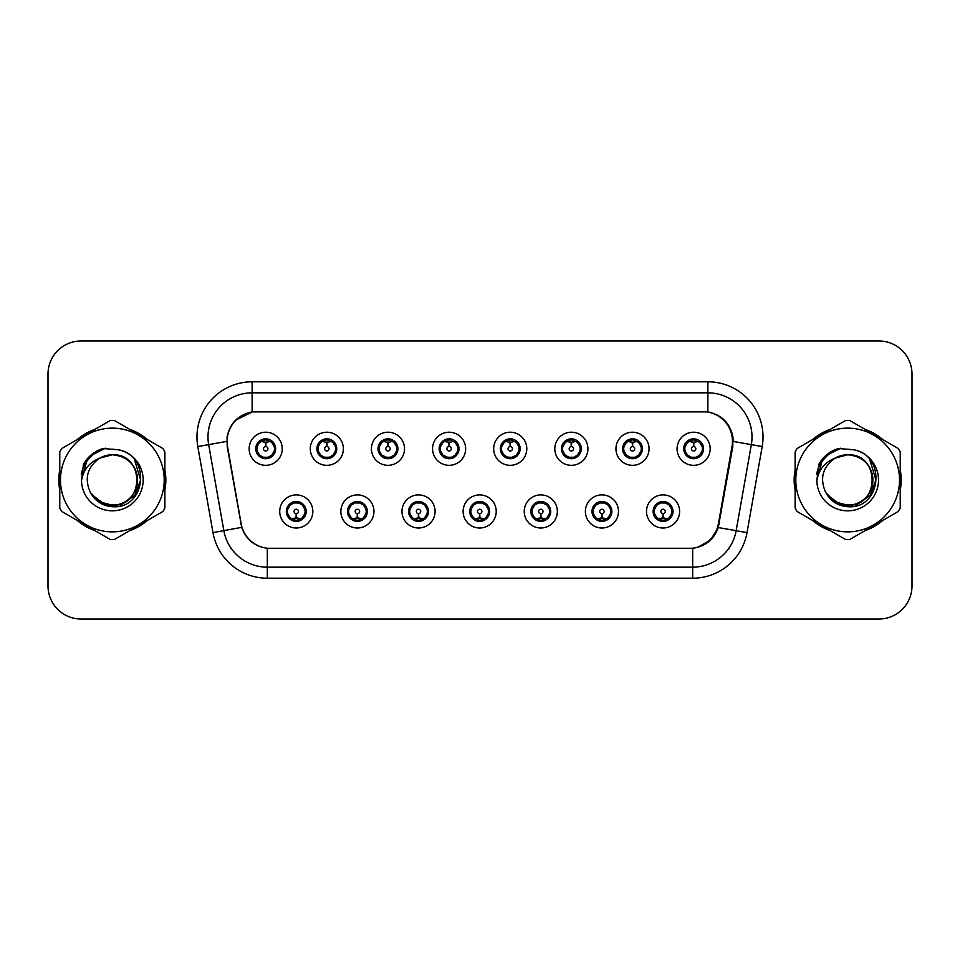 <?xml version="1.0" encoding="UTF-8"?>
<svg xmlns="http://www.w3.org/2000/svg" width="960" height="960" viewBox="0 0 960 960"><rect width="100%" height="100%" fill="white"/><g stroke="black" fill="none" stroke-linecap="round" stroke-linejoin="round"><path stroke-width="1.44" d="M373.956 511.452A16.548 16.548 0 0 1 357.408 528A16.548 16.548 0 0 1 340.86 511.452A16.548 16.548 0 0 1 357.408 494.892A16.548 16.548 0 0 1 373.956 511.452M347.472 511.452A9.936 9.936 0 0 0 357.408 521.376A9.936 9.936 0 0 0 367.332 511.452A9.936 9.936 0 0 0 357.408 501.516A9.936 9.936 0 0 0 347.472 511.452L351.324 517.848A8.832 8.832 0 0 1 351.324 505.044L347.568 511.452M435.084 511.452A16.548 16.548 0 0 1 418.536 528A16.548 16.548 0 0 1 401.988 511.452A16.548 16.548 0 0 1 418.536 494.892A16.548 16.548 0 0 1 435.084 511.452M408.612 511.452A9.936 9.936 0 0 0 418.536 521.376A9.936 9.936 0 0 0 428.472 511.452A9.936 9.936 0 0 0 418.536 501.516A9.936 9.936 0 0 0 408.612 511.452L412.464 517.848A8.832 8.832 0 0 1 412.464 505.044L408.696 511.452M496.224 511.452A16.548 16.548 0 0 1 479.664 528A16.548 16.548 0 0 1 463.116 511.452A16.548 16.548 0 0 1 479.664 494.892A16.548 16.548 0 0 1 496.224 511.452M469.74 511.452A9.936 9.936 0 0 0 479.664 521.376A9.936 9.936 0 0 0 489.6 511.452A9.936 9.936 0 0 0 479.664 501.516A9.936 9.936 0 0 0 469.74 511.452L473.592 517.848A8.832 8.832 0 0 1 473.592 505.044L469.824 511.452M557.352 511.452A16.548 16.548 0 0 1 540.804 528A16.548 16.548 0 0 1 524.244 511.452A16.548 16.548 0 0 1 540.804 494.892A16.548 16.548 0 0 1 557.352 511.452M530.868 511.452A9.936 9.936 0 0 0 540.804 521.376A9.936 9.936 0 0 0 550.728 511.452A9.936 9.936 0 0 0 540.804 501.516A9.936 9.936 0 0 0 530.868 511.452L534.72 517.848A8.832 8.832 0 0 1 534.72 505.044L530.964 511.452M618.48 511.452A16.548 16.548 0 0 1 601.932 528A16.548 16.548 0 0 1 585.384 511.452A16.548 16.548 0 0 1 601.932 494.892A16.548 16.548 0 0 1 618.48 511.452M591.996 511.452A9.936 9.936 0 0 0 601.932 521.376A9.936 9.936 0 0 0 611.868 511.452A9.936 9.936 0 0 0 601.932 501.516A9.936 9.936 0 0 0 591.996 511.452L595.848 517.848A8.832 8.832 0 0 1 595.848 505.044L592.092 511.452M679.608 511.452A16.548 16.548 0 0 1 663.06 528A16.548 16.548 0 0 1 646.512 511.452A16.548 16.548 0 0 1 663.06 494.892A16.548 16.548 0 0 1 679.608 511.452M653.136 511.452A9.936 9.936 0 0 0 663.06 521.376A9.936 9.936 0 0 0 672.996 511.452A9.936 9.936 0 0 0 663.06 501.516A9.936 9.936 0 0 0 653.136 511.452L656.988 517.848A8.832 8.832 0 0 1 656.988 505.044L653.22 511.452M312.828 511.452A16.548 16.548 0 0 1 296.28 528A16.548 16.548 0 0 1 279.72 511.452A16.548 16.548 0 0 1 296.28 494.892A16.548 16.548 0 0 1 312.828 511.452M286.344 511.452A9.936 9.936 0 0 0 296.28 521.376A9.936 9.936 0 0 0 306.204 511.452A9.936 9.936 0 0 0 296.28 501.516A9.936 9.936 0 0 0 286.344 511.452L290.196 517.848A8.832 8.832 0 0 1 290.196 505.044L286.44 511.452M343.392 448.776A16.548 16.548 0 0 1 326.844 465.324A16.548 16.548 0 0 1 310.284 448.776A16.548 16.548 0 0 1 326.844 432.216A16.548 16.548 0 0 1 343.392 448.776M316.908 448.776A9.936 9.936 0 0 0 326.844 458.7A9.936 9.936 0 0 0 336.768 448.776A9.936 9.936 0 0 0 326.844 438.84A9.936 9.936 0 0 0 316.908 448.776L320.76 455.172A8.832 8.832 0 0 1 320.772 442.356L317.004 448.788M404.52 448.776A16.548 16.548 0 0 1 387.972 465.324A16.548 16.548 0 0 1 371.424 448.776A16.548 16.548 0 0 1 387.972 432.216A16.548 16.548 0 0 1 404.52 448.776M378.036 448.776A9.936 9.936 0 0 0 387.972 458.7A9.936 9.936 0 0 0 397.908 448.776A9.936 9.936 0 0 0 387.972 438.84A9.936 9.936 0 0 0 378.036 448.776L381.9 455.172A8.832 8.832 0 0 1 381.912 442.356L378.132 448.788M465.66 448.776A16.548 16.548 0 0 1 449.1 465.324A16.548 16.548 0 0 1 432.552 448.776A16.548 16.548 0 0 1 449.1 432.216A16.548 16.548 0 0 1 465.66 448.776M439.176 448.776A9.936 9.936 0 0 0 449.1 458.7A9.936 9.936 0 0 0 459.036 448.776A9.936 9.936 0 0 0 449.1 438.84A9.936 9.936 0 0 0 439.176 448.776L443.028 455.172A8.832 8.832 0 0 1 443.04 442.356L439.26 448.788M526.788 448.776A16.548 16.548 0 0 1 510.24 465.324A16.548 16.548 0 0 1 493.68 448.776A16.548 16.548 0 0 1 510.24 432.216A16.548 16.548 0 0 1 526.788 448.776M500.304 448.776A9.936 9.936 0 0 0 510.24 458.7A9.936 9.936 0 0 0 520.164 448.776A9.936 9.936 0 0 0 510.24 438.84A9.936 9.936 0 0 0 500.304 448.776L504.156 455.172A8.832 8.832 0 0 1 504.168 442.356L500.4 448.788M587.916 448.776A16.548 16.548 0 0 1 571.368 465.324A16.548 16.548 0 0 1 554.808 448.776A16.548 16.548 0 0 1 571.368 432.216A16.548 16.548 0 0 1 587.916 448.776M561.432 448.776A9.936 9.936 0 0 0 571.368 458.7A9.936 9.936 0 0 0 581.292 448.776A9.936 9.936 0 0 0 571.368 438.84A9.936 9.936 0 0 0 561.432 448.776L565.284 455.172A8.832 8.832 0 0 1 565.296 442.356A8.832 8.832 0 0 0 562.536 448.776M649.044 448.776A16.548 16.548 0 0 1 632.496 465.324A16.548 16.548 0 0 1 615.948 448.776A16.548 16.548 0 0 1 632.496 432.216A16.548 16.548 0 0 1 649.044 448.776M622.56 448.776A9.936 9.936 0 0 0 632.496 458.7A9.936 9.936 0 0 0 642.432 448.776A9.936 9.936 0 0 0 632.496 438.84A9.936 9.936 0 0 0 622.56 448.776L626.424 455.172A8.832 8.832 0 0 1 626.436 442.356A8.832 8.832 0 0 0 623.664 448.776M710.184 448.776A16.548 16.548 0 0 1 693.624 465.324A16.548 16.548 0 0 1 677.076 448.776A16.548 16.548 0 0 1 693.624 432.216A16.548 16.548 0 0 1 710.184 448.776M683.7 448.776A9.936 9.936 0 0 0 693.624 458.7A9.936 9.936 0 0 0 703.56 448.776A9.936 9.936 0 0 0 693.624 438.84A9.936 9.936 0 0 0 683.7 448.776L687.552 455.172A8.832 8.832 0 0 1 687.564 442.356L683.784 448.788M282.264 448.776A16.548 16.548 0 0 1 265.716 465.324A16.548 16.548 0 0 1 249.156 448.776A16.548 16.548 0 0 1 265.716 432.216A16.548 16.548 0 0 1 282.264 448.776M255.78 448.776A9.936 9.936 0 0 0 265.716 458.7A9.936 9.936 0 0 0 275.64 448.776A9.936 9.936 0 0 0 265.716 438.84A9.936 9.936 0 0 0 255.78 448.776L259.632 455.172A8.832 8.832 0 0 1 259.644 442.356L255.876 448.788M227.544 446.556A29.796 29.796 0 0 1 256.884 411.588L702.672 411.588A29.796 29.796 0 0 1 732.012 446.556L718.392 523.8A29.796 29.796 0 0 1 689.052 548.412L270.504 548.412A29.796 29.796 0 0 1 241.164 523.8L227.544 446.556M59.784 469.884A53.52 53.52 0 0 0 59.784 490.116M77.292 520.452A53.52 53.52 0 0 0 94.824 530.568M129.84 530.568A53.52 53.52 0 0 0 147.372 520.452M164.88 490.116A53.52 53.52 0 0 0 164.88 469.884M795.12 469.884A53.52 53.52 0 0 0 795.12 490.116M812.628 520.452A53.52 53.52 0 0 0 830.16 530.568M865.176 530.568A53.52 53.52 0 0 0 882.708 520.452M900.216 490.116A53.52 53.52 0 0 0 900.216 469.884M227.088 436.968C229.944 423.156 238.296 414.816 252.132 411.912L707.868 411.912C721.68 414.792 730.032 423.144 732.912 436.968L732.792 446.556L718.26 527.544C713.904 539.544 705.372 546.456 692.688 548.28L267.312 548.28C254.652 546.48 246.132 539.568 241.74 527.544L227.208 446.556L227.088 436.968M235.668 420.132L252.372 411.876M197.808 446.544A55.176 55.176 0 0 1 252.132 381.792L707.868 381.792A55.176 55.176 0 0 1 762.192 446.544L747.024 532.62A55.176 55.176 0 0 1 692.688 578.208L267.312 578.208A55.176 55.176 0 0 1 212.976 532.62L197.808 446.544L208.668 444.624A44.136 44.136 0 0 1 252.132 392.832L707.868 392.832A44.136 44.136 0 0 1 751.332 444.624L736.152 530.7A44.136 44.136 0 0 1 692.688 567.168L267.312 567.168A44.136 44.136 0 0 1 223.848 530.7L208.668 444.624A44.136 44.136 0 0 1 207.996 436.968M707.868 381.792L707.868 411.912C721.68 414.792 730.032 423.144 732.912 436.968L733.236 441.444L762.192 446.544M270.168 548.412L267.312 548.28L267.312 578.208M692.688 578.208L692.688 548.28L689.832 548.412M718.2 527.724L710.424 540.144L697.62 547.368M719.172 523.8L718.992 524.736M212.976 532.62L241.68 527.352M241.008 524.736L240.828 523.8M208.668 444.624L226.764 441.384M147.372 439.548A53.52 53.52 0 0 0 129.84 429.432M94.824 429.432A53.52 53.52 0 0 0 77.292 439.548M882.708 439.548A53.52 53.52 0 0 0 865.176 429.432M830.16 429.432A53.52 53.52 0 0 0 812.628 439.548M912 374.064A33.108 33.108 0 0 0 878.892 340.968L81.108 340.968A33.108 33.108 0 0 0 48 374.064L48 585.936A33.108 33.108 0 0 0 81.108 619.032L878.892 619.032A33.108 33.108 0 0 0 912 585.936L912 374.064L912 585.936M48 374.064L48 585.936M878.892 340.968L81.108 340.968M81.108 619.032L878.892 619.032M264.696 442.032L265.416 442.164L265.62 446.568A2.208 2.208 180 0 0 263.508 448.824A2.208 2.208 180 0 0 265.716 450.984A2.208 2.208 180 0 0 267.912 448.824A2.208 2.208 180 0 0 265.812 446.568L266.004 442.152L266.724 442.032M270.504 441.36L265.992 442.38M274.536 448.776A8.832 8.832 0 0 1 271.788 455.172L275.544 448.776L271.788 442.368A8.832 8.832 0 0 1 274.536 448.776M266.1 439.956L267.96 440.232A8.832 8.832 0 0 1 268.032 440.256L268.488 439.236M262.032 440.748L265.32 439.956L265.284 439.128M267.42 438.984L266.64 439.992L271.788 442.368C275.412 446.64 275.424 450.912 271.788 455.172L268.032 457.296L268.488 458.304M267.42 458.556L266.952 457.512L268.032 457.296M266.952 457.512L267.132 458.604L266.952 457.512M268.068 457.284L263.124 457.212M264 458.556L264.78 457.548L263.388 457.296L262.932 458.304M264 438.984L264.468 440.028L259.632 442.368C256.008 446.628 256.008 450.9 259.632 455.172L263.388 457.296M264.468 440.028L264.288 438.948L264.468 440.028M265.428 442.38L260.916 441.36M297.288 518.196L296.568 518.064L296.376 513.648A2.208 2.208 -0 0 0 298.476 511.392A2.208 2.208 -0 0 0 296.28 509.244A2.208 2.208 -0 0 0 294.072 511.392A2.208 2.208 -0 0 0 296.184 513.648L295.992 518.064L295.26 518.196M291.48 518.856L295.992 517.848M297.984 521.232L297.516 520.188L302.352 517.848C305.988 513.588 305.988 509.316 302.352 505.044A8.832 8.832 0 0 1 302.34 517.86L306.12 511.428L302.352 505.044L298.596 502.932L299.052 501.912M295.896 520.26L294.024 519.984A8.832 8.832 0 0 1 293.952 519.96L293.508 520.98M299.952 519.468L296.664 520.272L296.7 521.088M294.564 521.232L295.344 520.224L290.196 517.848C286.572 513.576 286.572 509.304 290.196 505.044L293.952 502.932L298.86 503.004M294.564 501.66L295.032 502.704L293.952 502.932L293.508 501.912M295.032 502.704L294.852 501.624L295.032 502.704M297.984 501.66L297.204 502.668M298.596 502.932L297.216 502.668M297.216 520.224L297.696 521.28L297.204 520.224M296.556 517.848L301.068 518.856M325.824 442.032L326.556 442.164L326.748 446.568A2.208 2.208 180 0 0 324.636 448.824A2.208 2.208 180 0 0 326.844 450.984A2.208 2.208 180 0 0 329.04 448.824A2.208 2.208 180 0 0 326.94 446.568L327.132 442.152L327.852 442.032M331.644 441.36L327.12 442.38M335.664 448.776A8.832 8.832 0 0 1 332.916 455.172L336.684 448.776L332.916 442.368A8.832 8.832 0 0 1 335.664 448.776M327.228 439.956L329.088 440.232A8.832 8.832 0 0 1 329.16 440.256L329.616 439.236M323.16 440.748L326.46 439.956L326.424 439.128M328.548 438.984L327.78 439.992L328.26 438.948L327.78 439.992L332.916 442.368C336.552 446.64 336.552 450.912 332.916 455.172L329.16 457.296L329.616 458.304M328.548 458.556L328.08 457.512L329.16 457.296M328.08 457.512L328.26 458.604L328.08 457.512M329.196 457.284L324.264 457.212M325.128 458.556L325.908 457.548L324.528 457.296L324.072 458.304M325.128 438.984L325.596 440.028L320.76 442.368C317.136 446.628 317.136 450.9 320.76 455.172L324.528 457.296M325.596 440.028L325.416 438.948L325.596 440.028M326.556 442.38A6.396 6.396 0 0 1 326.568 442.38L322.044 441.36M386.952 442.032L387.684 442.164L387.876 446.568A2.208 2.208 180 0 0 385.764 448.824A2.208 2.208 180 0 0 387.972 450.984A2.208 2.208 180 0 0 390.18 448.824A2.208 2.208 180 0 0 388.068 446.568L388.26 442.152L388.992 442.032M392.772 441.36L388.248 442.38M396.804 448.776A8.832 8.832 0 0 1 394.056 455.172L397.812 448.776L394.056 442.368A8.832 8.832 0 0 1 396.804 448.776M388.356 439.956L390.228 440.232A8.832 8.832 0 0 1 390.288 440.256L390.744 439.236M384.288 440.748L387.588 439.956L387.552 439.128M389.676 438.984L388.908 439.992L394.056 442.368C397.68 446.64 397.68 450.912 394.056 455.172L390.288 457.296L390.744 458.304M389.676 458.556L389.22 457.512L390.288 457.296M389.22 457.512L389.4 458.604L389.22 457.512M390.324 457.284L385.392 457.212M386.268 458.556L387.036 457.548L386.544 458.604M386.268 438.984L386.736 440.028L381.9 442.368C378.264 446.628 378.264 450.9 381.9 455.172L387.036 457.548L386.556 458.604M386.556 438.948L386.736 440.028L386.544 438.948M387.696 442.38L383.172 441.36M448.092 442.032L448.812 442.164L449.004 446.568A2.208 2.208 180 0 0 446.904 448.824A2.208 2.208 180 0 0 449.1 450.984A2.208 2.208 180 0 0 451.308 448.824A2.208 2.208 180 0 0 449.196 446.568L449.388 442.152L450.12 442.032M453.9 441.36L449.388 442.38M457.932 448.776A8.832 8.832 0 0 1 455.184 455.172L458.94 448.776L455.184 442.368A8.832 8.832 0 0 1 457.932 448.776M449.484 439.956L451.356 440.232A8.832 8.832 0 0 1 451.428 440.256L451.872 439.236M445.428 440.748L448.716 439.956L448.68 439.128M450.816 438.984L450.036 439.992L455.184 442.368C458.808 446.64 458.808 450.912 455.184 455.172L451.428 457.296L451.872 458.304M450.816 458.556L450.348 457.512L451.428 457.296M450.348 457.512L450.528 458.604L450.348 457.512M451.464 457.284L446.52 457.212M447.396 458.556L448.176 457.548M447.396 438.984L447.864 440.028L443.028 442.368C439.392 446.628 439.392 450.9 443.028 455.172L448.164 457.548M448.164 439.992L447.684 438.948L448.176 439.992M448.824 442.38L444.312 441.36M509.22 442.032L509.94 442.164L510.144 446.568A2.208 2.208 180 0 0 508.032 448.824A2.208 2.208 180 0 0 510.24 450.984A2.208 2.208 180 0 0 512.436 448.824A2.208 2.208 180 0 0 510.336 446.568L510.528 442.152L511.248 442.032M515.028 441.36L510.516 442.38M519.06 448.776A8.832 8.832 0 0 1 516.312 455.172L520.08 448.776L516.312 442.368A8.832 8.832 0 0 1 519.06 448.776M510.624 439.956L512.484 440.232A8.832 8.832 0 0 1 512.556 440.256L513.012 439.236M506.556 440.748L509.844 439.956L509.808 439.128M511.944 438.984L511.176 439.992L511.656 438.948M511.944 458.556L511.476 457.512L516.312 455.172C519.948 450.912 519.948 446.64 516.312 442.368L511.176 439.992M511.176 457.548L511.656 458.604M512.592 457.284L507.648 457.212M508.524 458.556L509.304 457.548L507.912 457.296L507.456 458.304M508.524 438.984L508.992 440.028L504.156 442.368C500.532 446.628 500.532 450.9 504.156 455.172L507.912 457.296M508.992 440.028L508.812 438.948L508.992 440.028M509.952 442.38L505.44 441.36M358.428 518.196L357.696 518.064L357.504 513.648A2.208 2.208 -0 0 0 359.616 511.392A2.208 2.208 -0 0 0 357.408 509.244A2.208 2.208 -0 0 0 355.2 511.392A2.208 2.208 -0 0 0 357.312 513.648L357.12 518.064L356.388 518.196M352.608 518.856L357.132 517.848M359.112 521.232L358.644 520.188L363.48 517.848C367.116 513.588 367.116 509.316 363.48 505.044A8.832 8.832 0 0 1 363.468 517.86L367.248 511.428L363.48 505.044L359.724 502.932L360.18 501.912M357.024 520.26L355.152 519.984A8.832 8.832 0 0 1 355.092 519.96L354.636 520.98M361.092 519.468L357.792 520.272L357.828 521.088M355.704 521.232L356.472 520.224L351.324 517.848C347.7 513.576 347.7 509.304 351.324 505.044L355.092 502.932L359.988 503.004M355.704 501.66L356.16 502.704L355.092 502.932L354.636 501.912M356.16 502.704L355.98 501.624L356.16 502.704M359.112 501.66L358.344 502.668L358.836 501.624M359.724 502.932L358.344 502.668L358.824 501.624M358.824 521.28L358.644 520.188L358.836 521.28M357.684 517.848L362.208 518.856M419.556 518.196L418.824 518.064L418.632 513.648A2.208 2.208 -0 0 0 420.744 511.392A2.208 2.208 -0 0 0 418.536 509.244A2.208 2.208 -0 0 0 416.34 511.392A2.208 2.208 -0 0 0 418.44 513.648L418.248 518.064L417.528 518.196M413.736 518.856L418.26 517.848M420.252 521.232L419.784 520.188L424.62 517.848C428.244 513.588 428.244 509.316 424.62 505.044A8.832 8.832 0 0 1 424.608 517.86L428.376 511.428L424.62 505.044L420.852 502.932L421.308 501.912M418.152 520.26L416.292 519.984A8.832 8.832 0 0 1 416.22 519.96L415.764 520.98M422.22 519.468L418.92 520.272L418.956 521.088M416.832 521.232L417.6 520.224L417.12 521.28L417.6 520.224L412.464 517.848C408.828 513.576 408.828 509.304 412.464 505.044L416.22 502.932L415.764 501.912M416.832 501.66L417.3 502.704L416.22 502.932M417.3 502.704L417.12 501.624L417.3 502.704M416.184 502.944L421.116 503.004M420.252 501.66L419.472 502.668L420.852 502.932M419.784 520.188L419.964 521.28L419.784 520.188M418.812 517.848L423.336 518.856M480.684 518.196L479.952 518.064L479.76 513.648A2.208 2.208 -0 0 0 481.872 511.392A2.208 2.208 -0 0 0 479.664 509.244A2.208 2.208 -0 0 0 477.468 511.392A2.208 2.208 -0 0 0 479.568 513.648L479.376 518.064L478.656 518.196M474.876 518.856L479.388 517.848M481.38 521.232L480.912 520.188L485.748 517.848C489.372 513.588 489.372 509.316 485.748 505.044A8.832 8.832 0 0 1 485.736 517.86L489.504 511.428L485.748 505.044L481.992 502.932L482.448 501.912M479.28 520.26L477.42 519.984A8.832 8.832 0 0 1 477.348 519.96L476.892 520.98M483.348 519.468L480.06 520.272L480.084 521.088M477.96 521.232L478.74 520.224L473.592 517.848C469.956 513.576 469.956 509.304 473.592 505.044L477.348 502.932L476.892 501.912M477.96 501.66L478.428 502.704L477.348 502.932M478.428 502.704L478.248 501.624L478.428 502.704M477.312 502.944L482.256 503.004M481.38 501.66L480.6 502.668L481.992 502.932M480.912 520.188L481.092 521.28L480.912 520.188M479.952 517.848L484.464 518.856M137.544 479.088A25.224 25.224 0 0 0 99.708 458.16C87.348 466.956 84.204 478.308 90.264 492.216L90.6 492.816A25.224 25.224 0 0 0 112.332 505.224C144.876 506.796 144.876 453.204 112.332 454.776L99.708 458.16L112.332 454.776C144.876 453.204 144.876 506.796 112.332 505.224A25.224 25.224 0 0 0 137.556 480C136.056 464.676 127.656 456.264 112.332 454.776C144.876 453.204 144.876 506.796 112.332 505.224C144.876 506.796 144.876 453.204 112.332 454.776C144.876 453.204 144.876 506.796 112.332 505.224C144.876 506.796 144.876 453.204 112.332 454.776C144.876 453.204 144.876 506.796 112.332 505.224L99.72 501.84L90.6 492.816L99.72 501.84L112.332 505.224L99.72 501.84L90.6 492.816L99.72 501.84L112.332 505.224L99.72 501.84L90.6 492.816L99.72 501.84L112.332 505.224L99.72 501.84L90.6 492.816C95.436 501.324 102.672 505.956 112.332 506.7C146.064 509.52 151.332 455.76 118.8 449.856L103.164 448.5C94.44 451.176 87.876 456.492 83.448 464.436L81.504 480.672A30.828 30.828 0 0 0 112.332 510.828A30.828 30.828 0 0 0 118.8 449.856M112.332 531.864A51.864 51.864 0 0 0 164.196 480A51.864 51.864 0 0 0 112.332 428.136A51.864 51.864 0 0 0 60.468 480A51.864 51.864 0 0 0 112.332 531.864M112.332 539.592A59.592 59.592 0 0 0 114.288 539.556L162.936 511.464A59.592 59.592 0 0 0 164.88 508.092L164.88 451.908A59.592 59.592 0 0 0 162.936 448.536L114.288 420.444A59.592 59.592 0 0 0 110.376 420.444L61.728 448.536A59.592 59.592 0 0 0 59.784 451.908L59.784 508.092A59.592 59.592 0 0 0 61.728 511.464L110.376 539.556A59.592 59.592 0 0 0 112.332 539.592M112.332 449.172L118.836 449.868M81.504 480.672C83.292 469.8 89.364 462.3 99.708 458.16M83.448 464.436L95.928 451.584L102.972 448.548L95.928 451.584L83.484 464.376L95.928 451.584L102.972 448.548L95.928 451.584L83.448 464.436L95.928 451.584L103.164 448.5L91.824 454.392M102.972 448.548L95.928 451.584L83.484 464.376L95.928 451.584L102.972 448.548L95.928 451.584L83.484 464.376M872.88 479.088A25.224 25.224 0 0 0 835.044 458.16C822.684 466.956 819.54 478.308 825.6 492.216L825.936 492.816A25.224 25.224 0 0 0 847.668 505.224C880.212 506.796 880.212 453.204 847.668 454.776L835.044 458.16L847.668 454.776C880.212 453.204 880.212 506.796 847.668 505.224A25.224 25.224 0 0 0 872.892 480C871.392 464.676 862.992 456.264 847.668 454.776C880.212 453.204 880.212 506.796 847.668 505.224C880.212 506.796 880.212 453.204 847.668 454.776C880.212 453.204 880.212 506.796 847.668 505.224C880.212 506.796 880.212 453.204 847.668 454.776C880.212 453.204 880.212 506.796 847.668 505.224L835.056 501.84L825.936 492.816L835.056 501.84L847.668 505.224L835.056 501.84L825.936 492.816L835.056 501.84L847.668 505.224L835.056 501.84L825.936 492.816L835.056 501.84L847.668 505.224L835.056 501.84L825.936 492.816C830.772 501.324 838.008 505.956 847.668 506.7C881.4 509.52 886.668 455.76 854.136 449.856L838.5 448.5C829.788 451.176 823.212 456.492 818.784 464.436L816.84 480.672A30.828 30.828 0 0 0 847.668 510.828A30.828 30.828 0 0 0 854.136 449.856L847.668 449.172M847.668 531.864A51.864 51.864 0 0 0 899.532 480A51.864 51.864 0 0 0 847.668 428.136A51.864 51.864 0 0 0 795.804 480A51.864 51.864 0 0 0 847.668 531.864M847.668 539.592A59.592 59.592 0 0 0 849.624 539.556L898.272 511.464A59.592 59.592 0 0 0 900.216 508.092L900.216 451.908A59.592 59.592 0 0 0 898.272 448.536L849.624 420.444A59.592 59.592 0 0 0 845.712 420.444L797.064 448.536A59.592 59.592 0 0 0 795.12 451.908L795.12 508.092A59.592 59.592 0 0 0 797.064 511.464L845.712 539.556A59.592 59.592 0 0 0 847.668 539.592M816.84 480.672C818.628 469.8 824.7 462.3 835.044 458.16M838.32 448.548L831.264 451.584L818.82 464.376L831.264 451.584L838.32 448.548L831.264 451.584L818.82 464.376L831.264 451.584L838.32 448.548L831.264 451.584L818.82 464.376L831.264 451.584L838.32 448.548L831.264 451.584L818.784 464.436L831.264 451.584L838.5 448.5L827.16 454.392M164.88 486.612A52.968 52.968 0 0 0 164.88 473.388M144.324 437.796A52.968 52.968 0 0 0 132.888 431.184M91.776 431.184A52.968 52.968 0 0 0 80.328 437.796M59.784 473.388A52.968 52.968 0 0 0 59.784 486.612M102.672 448.932L105.492 448.2L96.072 451.824L91.008 455.436L96.072 451.824L105.492 448.2L96.072 451.824L91.008 455.436L96.072 451.824L105.492 448.2L96.072 451.824L91.008 455.436L96.072 451.824L105.492 448.2L96.072 451.824L91.008 455.436L96.072 451.824L105.492 448.2L90.948 455.484L86.448 461.94L83.64 473.04M91.896 494.796L104.964 504.612L121.344 504.804L134.808 495.372L140.604 480L134.556 459.9M80.328 522.204A52.968 52.968 0 0 0 91.776 528.816M132.888 528.816A52.968 52.968 0 0 0 144.324 522.204M91.008 455.436L101.652 449.268M900.216 486.612A52.968 52.968 0 0 0 900.216 473.388M879.672 437.796A52.968 52.968 0 0 0 868.224 431.184M827.112 431.184A52.968 52.968 0 0 0 815.676 437.796M795.12 473.388A52.968 52.968 0 0 0 795.12 486.612M838.008 448.932L840.828 448.2L831.408 451.824L826.344 455.436L831.408 451.824L840.828 448.2L831.408 451.824L826.344 455.436L831.408 451.824L840.828 448.2L831.408 451.824L826.344 455.436L831.408 451.824L840.828 448.2L831.408 451.824L826.344 455.436L831.408 451.824L840.828 448.2L826.284 455.484L821.784 461.94L818.976 473.04M827.232 494.796L840.3 504.612L856.68 504.804L870.144 495.372L875.94 480L869.892 459.9M815.676 522.204A52.968 52.968 0 0 0 827.112 528.816M868.224 528.816A52.968 52.968 0 0 0 879.672 522.204M826.344 455.436L836.988 449.268M570.348 442.032L571.08 442.164L571.272 446.568A2.208 2.208 180 0 0 569.16 448.824A2.208 2.208 180 0 0 571.368 450.984A2.208 2.208 180 0 0 573.564 448.824A2.208 2.208 180 0 0 571.464 446.568L571.656 442.152L572.376 442.032M576.168 441.36L571.644 442.38M580.188 448.776A8.832 8.832 0 0 1 577.44 455.172L581.208 448.776L577.44 442.368A8.832 8.832 0 0 1 580.188 448.776M571.752 439.956L573.612 440.232A8.832 8.832 0 0 1 573.684 440.256L574.14 439.236M567.684 440.748L570.984 439.956L570.948 439.128M573.072 438.984L572.304 439.992L572.784 438.948L572.304 439.992L577.44 442.368C581.076 446.64 581.076 450.912 577.44 455.172L573.684 457.296L574.14 458.304M573.072 458.556L572.604 457.512L573.684 457.296M572.604 457.512L572.784 458.604L572.604 457.512M573.72 457.284L568.788 457.212M569.652 458.556L570.432 457.548L569.052 457.296L568.596 458.304M569.652 438.984L570.12 440.028L565.284 442.368C561.66 446.628 561.66 450.9 565.284 455.172L569.052 457.296M570.12 440.028L569.94 438.948L570.12 440.028M565.284 442.368L561.528 448.788M571.092 442.38L566.568 441.36M631.476 442.032L632.208 442.164L632.4 446.568A2.208 2.208 180 0 0 630.288 448.824A2.208 2.208 180 0 0 632.496 450.984A2.208 2.208 180 0 0 634.704 448.824A2.208 2.208 180 0 0 632.592 446.568L632.784 442.152L633.516 442.032M637.296 441.36L632.772 442.38M641.328 448.776A8.832 8.832 0 0 1 638.58 455.172L642.336 448.776L638.58 442.368A8.832 8.832 0 0 1 641.328 448.776M632.88 439.956L634.752 440.232A8.832 8.832 0 0 1 634.812 440.256L635.268 439.236M628.812 440.748L632.112 439.956L632.076 439.128M634.2 438.984L633.432 439.992L638.58 442.368C642.204 446.64 642.204 450.912 638.58 455.172L634.812 457.296L635.268 458.304M634.2 458.556L633.744 457.512L634.812 457.296M633.744 457.512L633.924 458.604L633.744 457.512M634.848 457.284L629.916 457.212M630.792 458.556L631.56 457.548L631.068 458.604L631.56 457.548L630.18 457.296L629.724 458.304M630.792 438.984L631.26 440.028L626.424 442.368C622.788 446.628 622.788 450.9 626.424 455.172L630.18 457.296M631.26 440.028L631.068 438.948L631.26 440.028M626.424 442.368L622.656 448.788M632.22 442.38L627.696 441.36M692.616 442.032L693.336 442.164L693.528 446.568A2.208 2.208 180 0 0 691.428 448.824A2.208 2.208 180 0 0 693.624 450.984A2.208 2.208 180 0 0 695.832 448.824A2.208 2.208 180 0 0 693.72 446.568L693.912 442.152L694.644 442.032M698.424 441.36L693.912 442.38M702.456 448.776A8.832 8.832 0 0 1 699.708 455.172L703.464 448.776L699.708 442.368A8.832 8.832 0 0 1 702.456 448.776M694.008 439.956L695.88 440.232A8.832 8.832 0 0 1 695.952 440.256L696.396 439.236M689.952 440.748L693.24 439.956L693.204 439.128M695.34 438.984L694.56 439.992L699.708 442.368C703.332 446.64 703.332 450.912 699.708 455.172L695.952 457.296L696.396 458.304M695.34 458.556L694.872 457.512L695.952 457.296M694.872 457.512L695.052 458.604L694.872 457.512M695.988 457.284L691.044 457.212M691.92 458.556L692.7 457.548L691.308 457.296L690.852 458.304M691.92 438.984L692.388 440.028L687.552 442.368C683.916 446.628 683.916 450.9 687.552 455.172L691.308 457.296M692.388 440.028L692.208 438.948L692.388 440.028M693.348 442.38L688.836 441.36M541.812 518.196L541.092 518.064L540.9 513.648A2.208 2.208 -0 0 0 543 511.392A2.208 2.208 -0 0 0 540.804 509.244A2.208 2.208 -0 0 0 538.596 511.392A2.208 2.208 -0 0 0 540.708 513.648L540.516 518.064L539.784 518.196M536.004 518.856L540.516 517.848M542.508 501.66L542.04 502.704L546.876 505.044C550.512 509.316 550.512 513.588 546.876 517.848L550.644 511.428L546.876 505.044A8.832 8.832 0 0 1 546.864 517.86A8.832 8.832 0 0 0 549.624 511.452M540.42 520.26L538.548 519.984A8.832 8.832 0 0 1 538.476 519.96L538.032 520.98M544.476 519.468L541.188 520.272L541.224 521.088M539.088 521.232L539.868 520.224L534.72 517.848C531.096 513.576 531.096 509.304 534.72 505.044L538.476 502.932L538.032 501.912M539.088 501.66L539.556 502.704L538.476 502.932M539.556 502.704L539.376 501.624L539.556 502.704M538.44 502.944L543.384 503.004M542.04 502.704L542.22 501.624L542.04 502.704M542.508 521.232L542.04 520.188L546.876 517.848M542.04 520.188L542.22 521.28L542.04 520.188M541.08 517.848L545.592 518.856M602.952 518.196L602.22 518.064L602.028 513.648A2.208 2.208 -0 0 0 604.14 511.392A2.208 2.208 -0 0 0 601.932 509.244A2.208 2.208 -0 0 0 599.724 511.392A2.208 2.208 -0 0 0 601.836 513.648L601.644 518.064L600.912 518.196M597.132 518.856L601.656 517.848M603.636 521.232L603.168 520.188L608.004 517.848C611.64 513.588 611.64 509.316 608.004 505.044A8.832 8.832 0 0 1 607.992 517.86L611.772 511.428L608.004 505.044L604.248 502.932L604.704 501.912M601.548 520.26L599.676 519.984A8.832 8.832 0 0 1 599.616 519.96L599.16 520.98M605.616 519.468L602.316 520.272L602.352 521.088M600.228 521.232L600.984 520.224L600.504 521.28M600.228 501.66L600.684 502.704L595.848 505.044C592.224 509.304 592.224 513.576 595.848 517.848L600.984 520.224M600.984 502.668L600.504 501.624M599.58 502.944L604.512 503.004M603.636 501.66L602.868 502.668L603.36 501.624L602.868 502.668L604.248 502.932M603.168 520.188L603.36 521.28L603.168 520.188M602.208 517.848L606.732 518.856M664.08 518.196L663.348 518.064L663.156 513.648A2.208 2.208 -0 0 0 665.268 511.392A2.208 2.208 -0 0 0 663.06 509.244A2.208 2.208 -0 0 0 660.864 511.392A2.208 2.208 -0 0 0 662.964 513.648L662.772 518.064L662.052 518.196M658.26 518.856L662.784 517.848M664.776 521.232L664.308 520.188L669.144 517.848C672.768 513.588 672.768 509.316 669.144 505.044A8.832 8.832 0 0 1 669.132 517.86L672.9 511.428L669.144 505.044L665.376 502.932L665.832 501.912M662.676 520.26L660.816 519.984A8.832 8.832 0 0 1 660.744 519.96L660.288 520.98M666.744 519.468L663.444 520.272L663.48 521.088M661.356 521.232L662.124 520.224L661.644 521.28L662.124 520.224L656.988 517.848C653.352 513.576 653.352 509.304 656.988 505.044L660.744 502.932L665.64 503.004M661.356 501.66L661.824 502.704L660.744 502.932L660.288 501.912M661.824 502.704L661.644 501.624L661.824 502.704M664.776 501.66L663.996 502.668L665.376 502.932M664.308 520.188L664.488 521.28L664.308 520.188M663.336 517.848L667.86 518.856M718.26 527.544L747.024 532.62M252.132 381.792L252.132 411.912M256.884 448.776A8.832 8.832 0 0 1 259.644 442.356M263.388 440.256L262.932 439.236M305.1 511.452A8.832 8.832 0 0 1 302.34 517.86M298.596 519.96L299.052 520.98M318.012 448.776A8.832 8.832 0 0 1 320.772 442.356M324.528 440.256L324.072 439.236M379.14 448.776A8.832 8.832 0 0 1 381.912 442.356M385.656 440.256L385.2 439.236M385.656 457.296L385.2 458.304M440.28 448.776A8.832 8.832 0 0 1 443.04 442.356M446.784 440.256L446.328 439.236M446.784 457.296L446.328 458.304M501.408 448.776A8.832 8.832 0 0 1 504.168 442.356M512.556 457.296L513.012 458.304M507.912 440.256L507.456 439.236M366.24 511.452A8.832 8.832 0 0 1 363.468 517.86M359.724 519.96L360.18 520.98M427.368 511.452A8.832 8.832 0 0 1 424.608 517.86M420.852 519.96L421.308 520.98M488.496 511.452A8.832 8.832 0 0 1 485.736 517.86M481.992 519.96L482.448 520.98M86.448 461.94A31.56 31.56 0 0 0 81.276 474.36M821.784 461.94A31.56 31.56 0 0 0 816.612 474.36M569.052 440.256L568.596 439.236M630.18 440.256L629.724 439.236M684.804 448.776A8.832 8.832 0 0 1 687.564 442.356M691.308 440.256L690.852 439.236M543.12 519.96L543.576 520.98M543.12 502.932L543.576 501.912M610.764 511.452A8.832 8.832 0 0 1 607.992 517.86M599.616 502.932L599.16 501.912M604.248 519.96L604.704 520.98M671.892 511.452A8.832 8.832 0 0 1 669.132 517.86M665.376 519.96L665.832 520.98M511.644 438.948L511.164 439.992M511.164 457.548L511.644 458.604M600.516 521.28L600.996 520.224M600.996 502.668L600.516 501.624"/></g></svg>

